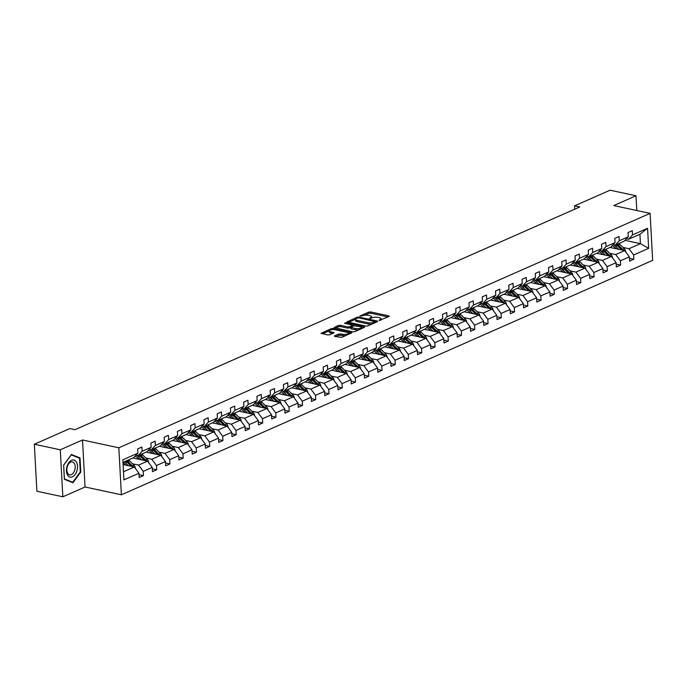 <?xml version="1.0" encoding="UTF-8"?>
<svg xmlns="http://www.w3.org/2000/svg" width="687" height="687" viewBox="0 0 687 687"><rect width="100%" height="100%" fill="white"/><g stroke="black" fill="none" stroke-linecap="round" stroke-linejoin="round"><path stroke-width="1.03" d="M379.001 320.486L389.16 316.475L388.971 315.891L370.637 311.95L368.782 312.104L359.919 316.011L362.496 315.814A4.216 1.348 -3.1 0 1 368.421 315.333L369.95 315.659A4.216 1.348 -3.1 0 1 371.495 316.613A4.216 1.348 -3.1 0 1 370.542 317.54L369.52 318.459L371.968 317.849A4.216 1.348 -3.1 0 1 377.893 317.368L379.422 317.695A4.216 1.348 -3.1 0 1 380.967 318.648A4.216 1.348 -3.1 0 1 380.014 319.575L379.001 320.486M334.56 335.857L334.749 336.441L341.748 337.394L351.881 332.766L333.066 328.532L331.211 328.678L321.069 333.315L327.768 334.938L329.623 334.792L334.131 332.645L330.567 331.684A3.529 1.134 -3.1 0 1 329.279 330.894A3.529 1.134 -3.1 0 1 331.263 329.76A3.529 1.134 -3.1 0 1 335.033 329.717L347.098 332.31A3.529 1.134 -3.1 0 1 348.395 333.101A3.529 1.134 -3.1 0 1 346.403 334.234A3.529 1.134 -3.1 0 1 342.641 334.277L338.777 333.994L334.56 335.857L334.595 336.398M82.517 439.998L60.293 449.796L34.35 444.231L36.892 491.231L62.843 496.795L85.059 486.997L121.384 494.786L118.834 447.787L82.517 439.998L85.059 486.997M636.797 210.514L635.999 195.769L613.783 205.576L650.108 213.365L118.834 447.787M635.999 195.769L610.056 190.205L574.581 205.851L574.761 209.183M34.35 444.231L69.825 428.576L75.012 429.693L579.768 206.967L574.581 205.851M365.827 326.102L367.682 325.947L377.524 321.61L377.335 321.018L359 317.085L357.146 317.239L347.012 321.868L365.827 326.102M364.557 327.33L354.715 331.675L352.86 331.821L334.045 327.587L338.554 325.44L340.4 325.295L347.837 326.892L349.692 326.737L352.783 325.217L344.556 323.259L345.724 322.744L364.368 326.746L364.557 327.33M60.293 449.796L62.843 496.795M139.04 474.683L143.446 475.627L139.195 477.499L138.963 473.24L123.926 479.878L122.836 459.809L137.872 453.171L133.81 457.576L122.973 462.351M121.384 494.786L652.65 260.364L650.108 213.365M142.123 451.299L151.131 447.323L147.061 451.728L138.053 455.696L142.123 451.299L141.891 447.048L137.649 448.92L137.872 453.171M151.131 447.323L150.9 443.072L155.15 441.2L155.382 445.451L164.382 441.475L164.15 437.224L168.401 435.352L168.633 439.603L177.641 435.627L177.409 431.376L181.66 429.495L181.883 433.755L190.892 429.779L190.66 425.528L194.91 423.647L195.142 427.907L204.151 423.931L203.919 419.68L208.161 417.799L208.393 422.058L217.401 418.082L217.169 413.832L221.42 411.951L221.652 416.21L230.652 412.234L230.428 407.984L234.671 406.103L234.902 410.362L243.911 406.386L243.679 402.135L247.93 400.255L248.153 404.514L257.161 400.538L256.929 396.287L261.18 394.407L261.412 398.666L270.42 394.69L270.189 390.439L274.431 388.559L274.663 392.818L283.671 388.842L283.439 384.591L287.69 382.711L287.922 386.97L296.921 382.994L296.698 378.743L300.94 376.862L301.172 381.122L310.18 377.146L309.949 372.895L314.199 371.014L314.431 375.274L323.431 371.298L323.199 367.038L327.45 365.166L327.682 369.426L336.69 365.45L336.458 361.19L340.709 359.318L340.932 363.578L349.941 359.602L349.709 355.342L353.96 353.47L354.191 357.729L363.191 353.753L362.968 349.494L367.21 347.622L367.442 351.881L376.45 347.905L376.218 343.646L380.469 341.774L380.701 346.033L389.701 342.057L389.469 337.798L393.72 335.926L393.952 340.185L402.96 336.209L402.728 331.95L406.979 330.078L407.202 334.337L416.21 330.361L415.978 326.102L420.229 324.23L420.461 328.489L429.469 324.513L429.238 320.254L433.48 318.382L433.712 322.641L442.72 318.665L442.488 314.406L446.739 312.533L446.971 316.793L455.97 312.817L455.747 308.557L459.989 306.685L460.221 310.936L469.23 306.969L468.998 302.709L473.249 300.837L473.472 305.088L482.48 301.121L482.248 296.861L486.499 294.989L486.731 299.24L495.739 295.273L495.507 291.013L499.75 289.141L499.981 293.392L508.99 289.425L508.758 285.165L513.009 283.293L513.241 287.544L522.24 283.576L522.017 279.317L526.259 277.445L526.491 281.696L535.499 277.728L535.267 273.469L539.518 271.597L539.75 275.848L548.75 271.88L548.518 267.621L552.769 265.749L553.001 270L562.009 266.032L561.777 261.773L566.028 259.901L566.251 264.151L575.259 260.184L575.028 255.925L579.278 254.053L579.51 258.303L588.519 254.336L588.287 250.077L592.529 248.205L592.761 252.455L601.769 248.479L601.537 244.228L605.788 242.356L606.02 246.607L615.02 242.631L614.788 238.38L619.039 236.508L619.27 240.759L628.279 236.783L628.047 232.532L632.298 230.66L632.521 234.911L647.566 228.273L648.648 248.35L633.612 254.98L633.843 259.239L629.593 261.112L629.361 256.861L620.361 260.828L620.584 265.088L616.342 266.96L616.11 262.709L607.102 266.676L607.334 270.936L603.083 272.808L602.851 268.557L593.851 272.524L594.083 276.784L589.832 278.656L589.601 274.405L580.592 278.372L580.824 282.632L576.573 284.504L576.35 280.253L567.342 284.22L567.574 288.48L563.323 290.352L563.091 286.101L554.091 290.069L554.315 294.328L550.072 296.2L549.84 291.949L540.832 295.917L541.064 300.176L536.813 302.048L536.581 297.797L527.582 301.765L527.814 306.024L523.563 307.896L523.331 303.645L514.323 307.621L514.554 311.872L510.304 313.744L510.08 309.493L501.072 313.47L501.304 317.72L497.053 319.592L496.821 315.342L487.813 319.318L488.045 323.568L483.803 325.44L483.571 321.19L474.562 325.166L474.794 329.417L470.543 331.289L470.312 327.038L461.312 331.014L461.535 335.265L457.293 337.137L457.061 332.886L448.053 336.862L448.285 341.113L444.034 342.985L443.811 338.734L434.802 342.71L435.034 346.961L430.783 348.833L430.551 344.582L421.543 348.558L421.775 352.809L417.533 354.681L417.301 350.43L408.293 354.406L408.525 358.657L404.274 360.538L404.042 356.278L395.042 360.254L395.265 364.505L391.023 366.386L390.791 362.126L381.783 366.102L382.015 370.353L377.764 372.234L377.532 367.974L368.533 371.95L368.764 376.201L364.514 378.082L364.282 373.822L355.273 377.798L355.505 382.049L351.255 383.93L351.031 379.671L342.023 383.647L342.255 387.897L338.004 389.778L337.772 385.519L328.772 389.495L328.996 393.745L324.753 395.626L324.522 391.367L315.513 395.343L315.745 399.594L311.494 401.474L311.263 397.215L302.263 401.191L302.495 405.442L298.244 407.322L298.012 403.063L289.004 407.039L289.236 411.29L284.985 413.17L284.762 408.911L275.753 412.887L275.985 417.138L271.734 419.018L271.502 414.759L262.494 418.735L262.726 422.994L258.484 424.867L258.252 420.607L249.244 424.583L249.475 428.843L245.225 430.715L244.993 426.455L235.993 430.431L236.216 434.691L231.974 436.563L231.742 432.303L222.734 436.279L222.966 440.539L218.715 442.411L218.492 438.151L209.483 442.127L209.715 446.387L205.465 448.259L205.233 444L196.224 447.976L196.456 452.235L192.214 454.107L191.982 449.848L182.974 453.824L183.206 458.083L178.955 459.955L178.723 455.696L169.723 459.672L169.947 463.931L165.704 465.803L165.473 461.544L156.464 465.52L156.696 469.779L152.445 471.651L152.213 467.392L143.214 471.368L143.446 475.627M132.892 457.98L147.568 461.123L138.559 465.099L132.557 463.811M138.559 465.099L143.214 471.368M147.568 461.123L152.213 467.392M135.957 455.249L138.053 455.696M146.151 452.132L160.827 455.275L151.818 459.251L145.807 457.963M151.818 459.251L156.464 465.52M160.827 455.275L165.473 461.544M164.382 441.475L160.311 445.88L151.312 449.848L155.382 445.451M149.208 449.401L151.312 449.848M159.401 446.284L174.077 449.427L165.069 453.403L159.066 452.115M165.069 453.403L169.723 459.672M174.077 449.427L178.723 455.696M177.641 435.627L173.571 440.032L164.562 444L168.633 439.603M162.467 443.553L164.562 444M172.66 440.436L187.328 443.579L178.328 447.555L172.317 446.267M178.328 447.555L182.974 453.824M187.328 443.579L191.982 449.848M190.892 429.779L186.821 434.184L177.813 438.151L181.883 433.755M175.717 437.705L177.813 438.151M185.911 434.579L200.587 437.731L191.579 441.707L185.576 440.419M191.579 441.707L196.224 447.976M200.587 437.731L205.233 444M204.151 423.931L200.08 428.336L191.072 432.303L195.142 427.907M188.977 431.857L191.072 432.303M199.161 428.731L213.837 431.883L204.838 435.859L198.826 434.57M204.838 435.859L209.483 442.127M213.837 431.883L218.492 438.151M217.401 418.082L213.331 422.488L204.322 426.455L208.393 422.058M202.227 426.009L204.322 426.455M212.42 422.883L227.096 426.034L218.088 430.01L212.077 428.722M218.088 430.01L222.734 436.279M227.096 426.034L231.742 432.303M230.652 412.234L226.581 416.64L217.581 420.607L221.652 416.21M215.478 420.161L217.581 420.607M225.671 417.035L240.347 420.186L231.339 424.162L225.336 422.874M231.339 424.162L235.993 430.431M240.347 420.186L244.993 426.455M243.911 406.386L239.84 410.792L230.832 414.759L234.902 410.362M228.737 414.313L230.832 414.759M238.93 411.187L253.606 414.338L244.598 418.314L238.587 417.026M244.598 418.314L249.244 424.583M253.606 414.338L258.252 420.607M257.161 400.538L253.091 404.935L244.091 408.911L248.153 404.514M241.987 408.464L244.091 408.911M252.181 405.339L266.857 408.49L257.848 412.466L251.846 411.178M257.848 412.466L262.494 418.735M266.857 408.49L271.502 414.759M270.42 394.69L266.35 399.087L257.342 403.063L261.412 398.666M255.246 402.616L257.342 403.063M265.431 399.49L280.107 402.642L271.107 406.618L265.096 405.33M271.107 406.618L275.753 412.887M280.107 402.642L284.762 408.911M283.671 388.842L279.6 393.239L270.592 397.215L274.663 392.818M268.497 396.768L270.592 397.215M278.69 393.642L293.366 396.794L284.358 400.77L278.355 399.482M284.358 400.77L289.004 407.039M293.366 396.794L298.012 403.063M296.921 382.994L292.851 387.391L283.851 391.367L287.922 386.97M281.747 390.92L283.851 391.367M291.941 387.794L306.617 390.946L297.608 394.922L291.606 393.634M297.608 394.922L302.263 401.191M306.617 390.946L311.263 397.215M310.18 377.146L306.11 381.543L297.102 385.519L301.172 381.122M295.006 385.072L297.102 385.519M305.2 381.946L319.876 385.098L310.868 389.074L304.856 387.786M310.868 389.074L315.513 395.343M319.876 385.098L324.522 391.367M323.431 371.298L319.361 375.695L310.361 379.671L314.431 375.274M308.257 379.224L310.361 379.671M318.45 376.098L333.126 379.25L324.118 383.226L318.115 381.938M324.118 383.226L328.772 389.495M333.126 379.25L337.772 385.519M336.69 365.45L332.62 369.846L323.611 373.822L327.682 369.426M321.516 373.376L323.611 373.822M331.701 370.25L346.377 373.402L337.377 377.378L331.366 376.09M337.377 377.378L342.023 383.647M346.377 373.402L351.031 379.671M349.941 359.602L345.87 363.998L336.862 367.974L340.932 363.578M334.767 367.528L336.862 367.974M344.96 364.402L359.636 367.554L350.628 371.53L344.625 370.241M350.628 371.53L355.273 377.798M359.636 367.554L364.282 373.822M363.191 353.753L359.129 358.15L350.121 362.126L354.191 357.729M348.026 361.68L350.121 362.126M358.21 358.554L372.886 361.705L363.887 365.682L357.875 364.393M363.887 365.682L368.533 371.95M372.886 361.705L377.532 367.974M376.45 347.905L372.38 352.302L363.371 356.278L367.442 351.881M361.276 355.832L363.371 356.278M371.469 352.706L386.146 355.857L377.137 359.833L371.126 358.537M377.137 359.833L381.783 366.102M386.146 355.857L390.791 362.126M389.701 342.057L385.63 346.454L376.631 350.43L380.701 346.033M374.527 349.984L376.631 350.43M384.72 346.858L399.396 350.009L390.388 353.985L384.385 352.689M390.388 353.985L395.042 360.254M399.396 350.009L404.042 356.278M402.96 336.209L398.889 340.606L389.881 344.582L393.952 340.185M387.786 344.135L389.881 344.582M397.979 341.01L412.647 344.161L403.647 348.137L397.636 346.841M403.647 348.137L408.293 354.406M412.647 344.161L417.301 350.43M416.21 330.361L412.14 334.758L403.132 338.734L407.202 334.337M401.036 338.287L403.132 338.734M411.23 335.162L425.906 338.313L416.897 342.289L410.895 340.992M416.897 342.289L421.543 348.558M425.906 338.313L430.551 344.582M429.469 324.513L425.399 328.91L416.391 332.886L420.461 328.489M414.295 332.431L416.391 332.886M424.48 329.313L439.156 332.465L430.156 336.432L424.145 335.144M430.156 336.432L434.802 342.71M439.156 332.465L443.811 338.734M442.72 318.665L438.649 323.062L429.641 327.038L433.712 322.641M427.546 326.583L429.641 327.038M437.739 323.465L452.415 326.617L443.407 330.584L437.396 329.296M443.407 330.584L448.053 336.862M452.415 326.617L457.061 332.886M455.97 312.817L451.9 317.214L442.9 321.19L446.971 316.793M440.796 320.735L442.9 321.19M450.99 317.617L465.666 320.769L456.657 324.736L450.655 323.448M456.657 324.736L461.312 331.014M465.666 320.769L470.312 327.038M469.23 306.969L465.159 311.366L456.151 315.342L460.221 310.936M454.055 314.886L456.151 315.342M464.249 311.769L478.925 314.921L469.917 318.888L463.905 317.6M469.917 318.888L474.562 325.166M478.925 314.921L483.571 321.19M482.48 301.121L478.41 305.517L469.41 309.493L473.472 305.088M467.306 309.038L469.41 309.493M477.499 305.921L492.175 309.073L483.167 313.04L477.164 311.752M483.167 313.04L487.813 319.318M492.175 309.073L496.821 315.342M495.739 295.273L491.669 299.669L482.66 303.645L486.731 299.24M480.565 303.19L482.66 303.645M490.75 300.073L505.426 303.225L496.426 307.192L490.415 305.904M496.426 307.192L501.072 313.47M505.426 303.225L510.08 309.493M508.99 289.425L504.919 293.821L495.911 297.797L499.981 293.392M493.816 297.342L495.911 297.797M504.009 294.225L518.685 297.377L509.677 301.344L503.674 300.056M509.677 301.344L514.323 307.621M518.685 297.377L523.331 303.645M522.24 283.576L518.17 287.973L509.17 291.949L513.241 287.544M507.066 291.494L509.17 291.949M517.259 288.377L531.936 291.528L522.927 295.496L516.925 294.208M522.927 295.496L527.582 301.765M531.936 291.528L536.581 297.797M535.499 277.728L531.429 282.125L522.421 286.101L526.491 281.696M520.325 285.646L522.421 286.101M530.519 282.529L545.195 285.68L536.186 289.648L530.175 288.36M536.186 289.648L540.832 295.917M545.195 285.68L549.84 291.949M548.75 271.88L544.679 276.277L535.68 280.253L539.75 275.848M533.576 279.798L535.68 280.253M543.769 276.681L558.445 279.832L549.437 283.8L543.434 282.512M549.437 283.8L554.091 290.069M558.445 279.832L563.091 286.101M562.009 266.032L557.938 270.429L548.93 274.405L553.001 270M546.835 273.95L548.93 274.405M557.028 270.833L571.696 273.976L562.696 277.952L556.685 276.663M562.696 277.952L567.342 284.22M571.696 273.976L576.35 280.253M575.259 260.184L571.189 264.581L562.181 268.557L566.251 264.151M560.085 268.102L562.181 268.557M570.279 264.984L584.955 268.128L575.946 272.104L569.944 270.815M575.946 272.104L580.592 278.372M584.955 268.128L589.601 274.405M588.519 254.336L584.448 258.733L575.44 262.709L579.51 258.303M573.344 262.254L575.44 262.709M583.529 259.136L598.205 262.279L589.206 266.255L583.194 264.967M589.206 266.255L593.851 272.524M598.205 262.279L602.851 268.557M601.769 248.479L597.699 252.885L588.69 256.861L592.761 252.455M586.595 256.406L588.69 256.861M596.788 253.288L611.464 256.431L602.456 260.407L596.445 259.119M602.456 260.407L607.102 266.676M611.464 256.431L616.11 262.709M615.02 242.631L610.949 247.037L601.949 251.013L606.02 246.607M599.845 250.557L601.949 251.013M610.039 247.44L624.715 250.583L615.707 254.559L609.704 253.271M615.707 254.559L620.361 260.828M624.715 250.583L629.361 256.861M628.279 236.783L624.208 241.189L615.2 245.165L619.27 240.759M613.105 244.709L615.2 245.165M624.99 240.338L640.43 243.653L628.966 248.711L622.954 247.423M628.966 248.711L633.612 254.98M648.648 248.35L640.43 243.653L639.923 234.25L628.45 239.316L632.521 234.911M626.355 238.861L628.45 239.316M123.488 471.754L134.317 466.971L123.093 464.567M639.923 234.25L647.566 228.273M134.317 466.971L138.963 473.24M629.438 258.295L633.843 259.239M616.187 264.143L620.584 265.088M602.937 269.991L607.334 270.936M589.678 275.839L594.083 276.784M576.427 281.687L580.824 282.632M563.168 287.535L567.574 288.48M549.918 293.383L554.315 294.328M536.659 299.231L541.064 300.176M523.408 305.08L527.814 306.024M510.158 310.928L514.554 311.872M496.899 316.776L501.304 317.72M483.648 322.624L488.045 323.568M470.389 328.472L474.794 329.417M457.138 334.32L461.535 335.265M443.888 340.168L448.285 341.113M430.629 346.016L435.034 346.961M417.378 351.864L421.775 352.809M404.119 357.712L408.525 358.657M390.869 363.56L395.265 364.505M377.618 369.408L382.015 370.353M364.359 375.257L368.764 376.201M351.109 381.105L355.505 382.049M337.849 386.953L342.255 387.897M324.599 392.801L328.996 393.745M311.34 398.649L315.745 399.594M298.089 404.497L302.495 405.442M284.839 410.354L289.236 411.29M271.58 416.202L275.985 417.138M258.329 422.05L262.726 422.994M245.07 427.898L249.475 428.843M231.82 433.746L236.216 434.691M218.569 439.594L222.966 440.539M205.31 445.442L209.715 446.387M192.059 451.29L196.456 452.235M178.8 457.138L183.206 458.083M165.55 462.986L169.947 463.931M152.299 468.835L156.696 469.779M80.774 472.072L80.001 457.92L71.422 454.459L63.608 465.151L64.372 479.303L72.959 482.763L80.774 472.072L80.267 471.96M381.019 320.065A4.216 1.348 -3.1 0 0 381.036 319.919L380.967 318.648M371.547 318.029A4.216 1.348 -3.1 0 0 371.564 317.883L371.495 316.613M388.078 316.947L370.705 313.22L368.85 313.375L364.539 315.273M355.514 319.257L348.455 322.375M376.442 322.083L375.403 321.86M375.179 321.705L358.957 317.841L356.45 318.485A4.216 1.348 -3.1 0 0 355.497 319.412A4.216 1.348 -3.1 0 0 357.042 320.357L368.043 322.718A4.216 1.348 -3.1 0 0 373.968 322.237L375.179 321.705L375.231 322.624M355.497 319.412L355.565 320.674A4.216 1.348 -3.1 0 0 357.111 321.628L357.042 320.357M371.993 324.049A4.216 1.348 -3.1 0 1 368.112 323.989L357.111 321.628M335.488 328.094L338.622 326.711L338.554 325.44M350.834 327.536L347.905 328.163L340.469 326.565L338.622 326.711M352.8 325.518L354.003 325.775M358.777 329.88A3.529 1.134 -3.1 0 1 355.626 329.812L355.557 328.541A3.529 1.134 -3.1 0 0 359.327 328.506A3.529 1.134 -3.1 0 0 361.31 327.373L363.475 327.811M361.371 328.738A3.529 1.134 -3.1 0 0 361.379 328.644L361.31 327.373A3.529 1.134 -3.1 0 0 360.022 326.574L353.917 325.81L350.825 327.338L355.557 328.541M350.825 327.338L350.894 328.609L351.375 328.901L351.306 327.63M355.626 329.812L351.375 328.901M345.759 335.625A3.529 1.134 -3.1 0 1 342.71 335.548L338.846 335.265L335.711 336.647M348.455 334.432A3.529 1.134 -3.1 0 0 348.464 334.371L348.395 333.101M329.279 330.894L329.348 332.165A3.529 1.134 -3.1 0 0 330.636 332.955L330.567 331.684M332.757 333.41L330.636 332.955M329.279 330.833L322.521 333.813M350.507 333.53L348.386 333.075M77.511 457.379L80.001 457.92M625.694 251.906L625.728 251.785A3.555 2.568 -113.8 0 0 624.337 248.763L619.906 244.452A10.271 7.42 -113.8 0 0 618.858 243.542M618.712 249.295L615.664 246.324A10.271 7.42 -113.8 0 0 613.792 244.855M616.248 248.771L614.994 247.543A8.527 6.157 -113.8 0 0 612.177 245.706M623.384 250.3A3.555 2.568 -113.8 0 0 622.723 249.475L618.291 245.165A10.271 7.42 -113.8 0 0 617.244 244.254M616.23 244.709A10.271 7.42 66.2 0 1 617.278 245.611L621.701 249.931A3.555 2.568 66.2 0 1 621.718 249.939M612.443 257.754L612.469 257.634A3.555 2.568 -113.8 0 0 611.078 254.611L606.655 250.3A10.271 7.42 -113.8 0 0 605.608 249.39M605.453 255.143L602.405 252.172A10.271 7.42 -113.8 0 0 600.541 250.703M602.997 254.619L601.743 253.4A8.527 6.157 -113.8 0 0 598.927 251.554M610.125 256.148A3.555 2.568 -113.8 0 0 609.463 255.324L605.041 251.013A10.271 7.42 -113.8 0 0 603.993 250.102M602.971 250.557A10.271 7.42 66.2 0 1 604.019 251.459L608.45 255.779A3.555 2.568 66.2 0 1 608.459 255.787L608.433 255.787M599.184 263.602L599.219 263.482A3.555 2.568 -113.8 0 0 597.827 260.459L593.405 256.148A10.271 7.42 -113.8 0 0 592.349 255.246M592.203 260.991L589.154 258.02A10.271 7.42 -113.8 0 0 587.291 256.552M589.738 260.467L588.484 259.248A8.527 6.157 -113.8 0 0 585.676 257.402M596.874 261.996A3.555 2.568 -113.8 0 0 596.213 261.172L591.79 256.861A10.271 7.42 -113.8 0 0 590.734 255.95M589.721 256.406A10.271 7.42 66.2 0 1 590.768 257.307L595.191 261.627A3.555 2.568 66.2 0 1 595.208 261.635L595.174 261.635M76.987 470.586A8.733 5.35 102.1 0 0 74.359 460.196A8.733 5.35 102.1 0 0 66.974 466.55A8.733 5.35 102.1 0 0 69.61 476.933A8.733 5.35 102.1 0 0 76.987 470.586M74.823 469.891A6.612 4.053 102.1 0 0 72.418 461.904A6.612 4.053 102.1 0 0 67.249 466.834A6.612 4.053 102.1 0 0 69.645 474.829A6.612 4.053 102.1 0 0 74.823 469.891M64.406 478.925L63.668 465.211L71.242 454.854L79.555 458.203L80.293 471.917L72.728 482.283L64.355 478.916M70.649 481.836L72.728 482.283M585.942 269.398L585.959 269.33A3.555 2.568 -113.8 0 0 584.568 266.307L580.146 261.996A10.271 7.42 -113.8 0 0 579.098 261.094M578.943 266.839L575.895 263.868A10.271 7.42 -113.8 0 0 574.031 262.4M576.487 266.316L575.234 265.096A8.527 6.157 -113.8 0 0 572.417 263.25M583.615 267.844A3.555 2.568 -113.8 0 0 582.954 267.02L578.531 262.709A10.271 7.42 -113.8 0 0 577.484 261.799M576.462 262.254A10.271 7.42 66.2 0 1 577.509 263.155L581.941 267.475A3.555 2.568 66.2 0 1 581.949 267.483L581.941 267.475M572.675 275.298L572.709 275.178A3.555 2.568 -113.8 0 0 571.318 272.155L566.895 267.844A10.271 7.42 -113.8 0 0 565.848 266.942M565.693 272.687L562.644 269.716A10.271 7.42 -113.8 0 0 560.781 268.248M563.237 272.164L561.983 270.944A8.527 6.157 -113.8 0 0 559.166 269.098M570.365 273.692A3.555 2.568 -113.8 0 0 569.703 272.868L565.281 268.557A10.271 7.42 -113.8 0 0 564.233 267.655M563.211 268.102A10.271 7.42 66.2 0 1 564.259 269.003L568.681 273.323A3.555 2.568 66.2 0 1 568.699 273.332M559.424 281.146L559.45 281.026A3.555 2.568 -113.8 0 0 558.067 278.012L553.636 273.692A10.271 7.42 -113.8 0 0 552.588 272.791M552.442 278.536L549.394 275.564A10.271 7.42 -113.8 0 0 547.522 274.104M549.978 278.012L548.724 276.792A8.527 6.157 -113.8 0 0 545.907 274.946M557.105 279.54A3.555 2.568 -113.8 0 0 556.453 278.716L552.022 274.405A10.271 7.42 -113.8 0 0 550.974 273.503M549.952 273.95A10.271 7.42 66.2 0 1 551.008 274.852L555.431 279.171A3.555 2.568 66.2 0 1 555.448 279.188L555.414 279.18M546.174 286.994L546.199 286.874A3.555 2.568 -113.8 0 0 544.808 283.86L540.386 279.54A10.271 7.42 -113.8 0 0 539.338 278.639M539.183 284.384L536.135 281.412A10.271 7.42 -113.8 0 0 534.271 279.952M536.727 283.86L535.474 282.64A8.527 6.157 -113.8 0 0 532.657 280.794M543.855 285.388A3.555 2.568 -113.8 0 0 543.194 284.564L538.771 280.253A10.271 7.42 -113.8 0 0 537.723 279.351M536.702 279.798A10.271 7.42 66.2 0 1 537.749 280.7L542.172 285.019A3.555 2.568 66.2 0 1 542.189 285.036L542.172 285.019M532.914 292.842L532.949 292.722A3.555 2.568 -113.8 0 0 531.558 289.708L527.127 285.388A10.271 7.42 -113.8 0 0 526.079 284.487M525.933 290.232L522.884 287.26A10.271 7.42 -113.8 0 0 521.012 285.801M523.468 289.708L522.214 288.488A8.527 6.157 -113.8 0 0 519.406 286.642M530.604 291.236A3.555 2.568 -113.8 0 0 529.943 290.421L525.512 286.101A10.271 7.42 -113.8 0 0 524.464 285.199M523.451 285.646A10.271 7.42 66.2 0 1 524.499 286.548L528.921 290.867A3.555 2.568 66.2 0 1 528.938 290.884M519.664 298.69L519.69 298.57A3.555 2.568 -113.8 0 0 518.299 295.556L513.876 291.236A10.271 7.42 -113.8 0 0 512.828 290.335M512.674 296.08L509.625 293.109A10.271 7.42 -113.8 0 0 507.762 291.649M510.218 295.556L508.964 294.337A8.527 6.157 -113.8 0 0 506.147 292.49M517.345 297.085A3.555 2.568 -113.8 0 0 516.684 296.269L512.262 291.949A10.271 7.42 -113.8 0 0 511.214 291.048M510.192 291.494A10.271 7.42 66.2 0 1 511.24 292.396L515.671 296.715A3.555 2.568 66.2 0 1 515.679 296.732M506.405 304.539L506.439 304.418A3.555 2.568 -113.8 0 0 505.048 301.404L500.625 297.085A10.271 7.42 -113.8 0 0 499.578 296.183M499.423 301.937L496.375 298.957A10.271 7.42 -113.8 0 0 494.511 297.497M496.959 301.404L495.705 300.185A8.527 6.157 -113.8 0 0 492.897 298.338M504.095 302.933A3.555 2.568 -113.8 0 0 503.434 302.117L499.011 297.797A10.271 7.42 -113.8 0 0 497.963 296.896M496.941 297.342A10.271 7.42 66.2 0 1 497.989 298.244L502.412 302.563A3.555 2.568 66.2 0 1 502.429 302.581L502.412 302.563M493.154 310.387L493.18 310.266A3.555 2.568 -113.8 0 0 491.789 307.252L487.366 302.933A10.271 7.42 -113.8 0 0 486.319 302.031M486.164 307.785L483.124 304.805A10.271 7.42 -113.8 0 0 481.252 303.345M483.708 307.252L482.454 306.033A8.527 6.157 -113.8 0 0 479.638 304.186M490.836 308.781A3.555 2.568 -113.8 0 0 490.183 307.965L485.752 303.645A10.271 7.42 -113.8 0 0 484.704 302.744M483.682 303.19A10.271 7.42 66.2 0 1 484.739 304.092L489.161 308.411A3.555 2.568 66.2 0 1 489.178 308.429M479.904 316.235L479.93 316.114A3.555 2.568 -113.8 0 0 478.538 313.1L474.116 308.781A10.271 7.42 -113.8 0 0 473.068 307.879M472.914 313.633L469.865 310.653A10.271 7.42 -113.8 0 0 468.002 309.193M470.458 313.1L469.204 311.881A8.527 6.157 -113.8 0 0 466.387 310.035M477.585 314.629A3.555 2.568 -113.8 0 0 476.924 313.813L472.501 309.493A10.271 7.42 -113.8 0 0 471.454 308.592M470.432 309.038A10.271 7.42 66.2 0 1 471.48 309.949L475.902 314.26A3.555 2.568 66.2 0 1 475.919 314.277L475.885 314.268M466.645 322.083L466.679 321.963A3.555 2.568 -113.8 0 0 465.288 318.948L460.857 314.629A10.271 7.42 -113.8 0 0 459.809 313.727M459.663 319.481L456.615 316.501A10.271 7.42 -113.8 0 0 454.742 315.041M457.198 318.948L455.945 317.729A8.527 6.157 -113.8 0 0 453.137 315.883M464.335 320.477A3.555 2.568 -113.8 0 0 463.673 319.661L459.242 315.342A10.271 7.42 -113.8 0 0 458.195 314.44M457.181 314.886A10.271 7.42 66.2 0 1 458.229 315.797L462.652 320.108A3.555 2.568 66.2 0 1 462.669 320.125M453.403 327.888L453.42 327.811A3.555 2.568 -113.8 0 0 452.029 324.796L447.606 320.477A10.271 7.42 -113.8 0 0 446.559 319.575M446.404 325.329L443.355 322.358A10.271 7.42 -113.8 0 0 441.492 320.889M443.948 324.796L442.694 323.577A8.527 6.157 -113.8 0 0 439.878 321.731M451.076 326.325A3.555 2.568 -113.8 0 0 450.414 325.509L445.992 321.19A10.271 7.42 -113.8 0 0 444.944 320.288M443.922 320.735A10.271 7.42 66.2 0 1 444.97 321.645L449.401 325.956A3.555 2.568 66.2 0 1 449.41 325.973M440.135 333.779L440.169 333.659A3.555 2.568 -113.8 0 0 438.778 330.645L434.356 326.325A10.271 7.42 -113.8 0 0 433.299 325.423M433.154 331.177L430.105 328.206A10.271 7.42 -113.8 0 0 428.241 326.737M430.689 330.645L429.435 329.425A8.527 6.157 -113.8 0 0 426.627 327.579M437.825 332.173A3.555 2.568 -113.8 0 0 437.164 331.357L432.741 327.038A10.271 7.42 -113.8 0 0 431.685 326.136M430.672 326.583A10.271 7.42 66.2 0 1 431.719 327.493L436.142 331.804A3.555 2.568 66.2 0 1 436.159 331.821L436.125 331.812M426.885 339.636L426.91 339.507A3.555 2.568 -113.8 0 0 425.519 336.493L421.097 332.173A10.271 7.42 -113.8 0 0 420.049 331.271M419.894 337.025L416.846 334.054A10.271 7.42 -113.8 0 0 414.982 332.585M417.438 336.493L416.185 335.273A8.527 6.157 -113.8 0 0 413.368 333.427M424.566 338.021A3.555 2.568 -113.8 0 0 423.905 337.205L419.482 332.886A10.271 7.42 -113.8 0 0 418.435 331.984M417.413 332.431A10.271 7.42 66.2 0 1 418.46 333.341L422.891 337.652A3.555 2.568 66.2 0 1 422.9 337.669L422.891 337.652M413.626 345.484L413.66 345.355A3.555 2.568 -113.8 0 0 412.269 342.341L407.846 338.021A10.271 7.42 -113.8 0 0 406.798 337.119M406.644 342.873L403.595 339.902A10.271 7.42 -113.8 0 0 401.732 338.433M404.188 342.341L402.934 341.121A8.527 6.157 -113.8 0 0 400.117 339.284M411.315 343.869A3.555 2.568 -113.8 0 0 410.654 343.053L406.232 338.734A10.271 7.42 -113.8 0 0 405.184 337.832M404.162 338.279A10.271 7.42 66.2 0 1 405.21 339.189L409.632 343.5A3.555 2.568 66.2 0 1 409.65 343.517M400.375 351.332L400.401 351.203A3.555 2.568 -113.8 0 0 399.018 348.189L394.587 343.869A10.271 7.42 -113.8 0 0 393.539 342.968M393.393 348.721L390.345 345.75A10.271 7.42 -113.8 0 0 388.473 344.281M390.929 348.189L389.675 346.969A8.527 6.157 -113.8 0 0 386.858 345.132M398.065 349.717A3.555 2.568 -113.8 0 0 397.404 348.902L392.973 344.582A10.271 7.42 -113.8 0 0 391.925 343.68M390.912 344.127A10.271 7.42 66.2 0 1 391.959 345.037L396.382 349.348A3.555 2.568 66.2 0 1 396.399 349.365M387.125 357.18L387.15 357.051A3.555 2.568 -113.8 0 0 385.759 354.037L381.337 349.717A10.271 7.42 -113.8 0 0 380.289 348.816M380.134 354.569L377.086 351.598A10.271 7.42 -113.8 0 0 375.222 350.13M377.678 354.037L376.424 352.817A8.527 6.157 -113.8 0 0 373.608 350.98M384.806 355.565A3.555 2.568 -113.8 0 0 384.145 354.75L379.722 350.43A10.271 7.42 -113.8 0 0 378.674 349.528M377.652 349.975A10.271 7.42 66.2 0 1 378.7 350.885L383.123 355.196A3.555 2.568 66.2 0 1 383.14 355.213M373.865 363.028L373.9 362.899A3.555 2.568 -113.8 0 0 372.509 359.885L368.077 355.565A10.271 7.42 -113.8 0 0 367.03 354.664M366.884 360.417L363.835 357.446A10.271 7.42 -113.8 0 0 361.963 355.978M364.419 359.885L363.165 358.666A8.527 6.157 -113.8 0 0 360.357 356.828M371.555 361.414A3.555 2.568 -113.8 0 0 370.894 360.598L366.472 356.278A10.271 7.42 -113.8 0 0 365.415 355.377M364.402 355.823A10.271 7.42 66.2 0 1 365.45 356.733L369.872 361.044A3.555 2.568 66.2 0 1 369.889 361.061M360.615 368.876L360.641 368.747A3.555 2.568 -113.8 0 0 359.249 365.733L354.827 361.414A10.271 7.42 -113.8 0 0 353.779 360.512M353.625 366.265L350.576 363.294A10.271 7.42 -113.8 0 0 348.713 361.826M351.169 365.733L349.915 364.514A8.527 6.157 -113.8 0 0 347.098 362.676M358.296 367.27A3.555 2.568 -113.8 0 0 357.635 366.446L353.212 362.126A10.271 7.42 -113.8 0 0 352.165 361.225M351.143 361.671A10.271 7.42 66.2 0 1 352.191 362.581L356.622 366.892A3.555 2.568 66.2 0 1 356.63 366.91L356.605 366.901M347.356 374.724L347.39 374.595A3.555 2.568 -113.8 0 0 345.999 371.581L341.576 367.262A10.271 7.42 -113.8 0 0 340.529 366.36M340.374 372.114L337.326 369.142A10.271 7.42 -113.8 0 0 335.462 367.674M337.91 371.581L336.664 370.362A8.527 6.157 -113.8 0 0 333.848 368.524M345.046 373.118A3.555 2.568 -113.8 0 0 344.385 372.294L339.962 367.974A10.271 7.42 -113.8 0 0 338.914 367.073M337.892 367.519A10.271 7.42 66.2 0 1 338.94 368.43L343.363 372.74A3.555 2.568 66.2 0 1 343.38 372.758L343.345 372.749M334.114 380.521L334.131 380.443A3.555 2.568 -113.8 0 0 332.748 377.429L328.317 373.11A10.271 7.42 -113.8 0 0 327.27 372.208M327.115 377.962L324.075 374.99A10.271 7.42 -113.8 0 0 322.203 373.522M324.659 377.429L323.405 376.21A8.527 6.157 -113.8 0 0 320.589 374.372M331.787 378.966A3.555 2.568 -113.8 0 0 331.134 378.142L326.703 373.822A10.271 7.42 -113.8 0 0 325.655 372.921M324.633 373.367A10.271 7.42 66.2 0 1 325.69 374.278L330.112 378.589A3.555 2.568 66.2 0 1 330.129 378.606M320.855 386.42L320.881 386.292A3.555 2.568 -113.8 0 0 319.489 383.277L315.067 378.958A10.271 7.42 -113.8 0 0 314.019 378.056M313.865 383.81L310.816 380.838A10.271 7.42 -113.8 0 0 308.952 379.37M311.409 383.277L310.155 382.058A8.527 6.157 -113.8 0 0 307.338 380.22M318.536 384.814A3.555 2.568 -113.8 0 0 317.875 383.99L313.452 379.671A10.271 7.42 -113.8 0 0 312.405 378.769M311.383 379.215A10.271 7.42 66.2 0 1 312.43 380.126L316.853 384.437A3.555 2.568 66.2 0 1 316.87 384.454M307.596 392.268L307.63 392.14A3.555 2.568 -113.8 0 0 306.239 389.125L301.808 384.814A10.271 7.42 -113.8 0 0 300.76 383.904M300.614 389.658L297.565 386.687A10.271 7.42 -113.8 0 0 295.693 385.218M298.149 389.125L296.896 387.906A8.527 6.157 -113.8 0 0 294.088 386.068M305.286 390.663A3.555 2.568 -113.8 0 0 304.624 389.838L300.193 385.519A10.271 7.42 -113.8 0 0 299.146 384.617M298.132 385.063A10.271 7.42 66.2 0 1 299.18 385.974L303.602 390.285A3.555 2.568 66.2 0 1 303.62 390.302L303.585 390.293M294.345 398.117L294.371 397.988A3.555 2.568 -113.8 0 0 292.98 394.973L288.557 390.663A10.271 7.42 -113.8 0 0 287.51 389.752M287.355 395.506L284.306 392.535A10.271 7.42 -113.8 0 0 282.443 391.066M284.899 394.973L283.645 393.754A8.527 6.157 -113.8 0 0 280.828 391.916M292.027 396.511A3.555 2.568 -113.8 0 0 291.365 395.686L286.943 391.367A10.271 7.42 -113.8 0 0 285.895 390.465M284.873 390.912A10.271 7.42 66.2 0 1 285.921 391.822L290.352 396.133A3.555 2.568 66.2 0 1 290.361 396.15L290.352 396.133M281.086 403.965L281.12 403.836A3.555 2.568 -113.8 0 0 279.729 400.822L275.307 396.511A10.271 7.42 -113.8 0 0 274.259 395.6M274.104 401.354L271.056 398.383A10.271 7.42 -113.8 0 0 269.192 396.914M271.64 400.822L270.386 399.602A8.527 6.157 -113.8 0 0 267.578 397.764M278.776 402.359A3.555 2.568 -113.8 0 0 278.115 401.534L273.692 397.223A10.271 7.42 -113.8 0 0 272.645 396.313M271.623 396.76A10.271 7.42 66.2 0 1 272.67 397.67L277.093 401.981A3.555 2.568 66.2 0 1 277.11 401.998M267.836 409.813L267.861 409.684A3.555 2.568 -113.8 0 0 266.47 406.67L262.048 402.359A10.271 7.42 -113.8 0 0 261 401.448M260.845 407.202L257.805 404.231A10.271 7.42 -113.8 0 0 255.933 402.762M258.389 406.67L257.136 405.45A8.527 6.157 -113.8 0 0 254.319 403.613M265.517 408.207A3.555 2.568 -113.8 0 0 264.856 407.382L260.433 403.071A10.271 7.42 -113.8 0 0 259.385 402.161M258.364 402.608A10.271 7.42 66.2 0 1 259.411 403.518L263.842 407.829A3.555 2.568 66.2 0 1 263.851 407.846M254.576 415.661L254.611 415.532A3.555 2.568 -113.8 0 0 253.22 412.518L248.797 408.207A10.271 7.42 -113.8 0 0 247.749 407.297M247.595 413.05L244.546 410.079A10.271 7.42 -113.8 0 0 242.683 408.61M245.139 412.526L243.885 411.298A8.527 6.157 -113.8 0 0 241.068 409.461M252.266 414.055A3.555 2.568 -113.8 0 0 251.605 413.231L247.183 408.92A10.271 7.42 -113.8 0 0 246.135 408.009M245.113 408.464A10.271 7.42 66.2 0 1 246.161 409.366L250.583 413.677A3.555 2.568 66.2 0 1 250.6 413.694L250.583 413.677M241.326 421.509L241.36 421.38A3.555 2.568 -113.8 0 0 239.969 418.366L235.538 414.055A10.271 7.42 -113.8 0 0 234.49 413.145M234.344 418.898L231.296 415.927A10.271 7.42 -113.8 0 0 229.424 414.459M231.88 418.374L230.626 417.146A8.527 6.157 -113.8 0 0 227.818 415.309M239.016 419.903A3.555 2.568 -113.8 0 0 238.355 419.079L233.923 414.768A10.271 7.42 -113.8 0 0 232.876 413.857M231.863 414.313A10.271 7.42 66.2 0 1 232.91 415.214L237.333 419.525A3.555 2.568 66.2 0 1 237.35 419.542M228.075 427.357L228.101 427.237A3.555 2.568 -113.8 0 0 226.71 424.214L222.287 419.903A10.271 7.42 -113.8 0 0 221.24 418.993M221.085 424.746L218.037 421.775A10.271 7.42 -113.8 0 0 216.173 420.307M218.629 424.223L217.375 422.994A8.527 6.157 -113.8 0 0 214.559 421.157M225.757 425.751A3.555 2.568 -113.8 0 0 225.096 424.927L220.673 420.616A10.271 7.42 -113.8 0 0 219.625 419.705M218.603 420.161A10.271 7.42 66.2 0 1 219.651 421.062L224.082 425.373A3.555 2.568 66.2 0 1 224.091 425.39L224.065 425.382M214.816 433.205L214.851 433.085A3.555 2.568 -113.8 0 0 213.459 430.062L209.037 425.751A10.271 7.42 -113.8 0 0 207.981 424.841M207.835 430.594L204.786 427.623A10.271 7.42 -113.8 0 0 202.923 426.155M205.37 430.071L204.116 428.843A8.527 6.157 -113.8 0 0 201.308 427.005M212.506 431.599A3.555 2.568 -113.8 0 0 211.845 430.775L207.422 426.464A10.271 7.42 -113.8 0 0 206.366 425.554M205.353 426.009A10.271 7.42 66.2 0 1 206.401 426.91L210.823 431.221A3.555 2.568 66.2 0 1 210.84 431.238L210.823 431.221M201.574 439.002L201.592 438.933A3.555 2.568 -113.8 0 0 200.2 435.91L195.778 431.599A10.271 7.42 -113.8 0 0 194.73 430.689M194.576 436.443L191.527 433.471A10.271 7.42 -113.8 0 0 189.664 432.003M192.12 435.919L190.866 434.691A8.527 6.157 -113.8 0 0 188.049 432.853M199.247 437.447A3.555 2.568 -113.8 0 0 198.586 436.623L194.163 432.312A10.271 7.42 -113.8 0 0 193.116 431.402M192.094 431.857A10.271 7.42 66.2 0 1 193.141 432.758L197.573 437.078A3.555 2.568 66.2 0 1 197.581 437.087M188.307 444.901L188.341 444.781A3.555 2.568 -113.8 0 0 186.95 441.758L182.527 437.447A10.271 7.42 -113.8 0 0 181.48 436.537M181.325 442.291L178.276 439.319A10.271 7.42 -113.8 0 0 176.413 437.851M178.869 441.767L177.615 440.539A8.527 6.157 -113.8 0 0 174.799 438.701M185.997 443.295A3.555 2.568 -113.8 0 0 185.335 442.471L180.913 438.16A10.271 7.42 -113.8 0 0 179.865 437.25M178.843 437.705A10.271 7.42 66.2 0 1 179.891 438.607L184.314 442.926A3.555 2.568 66.2 0 1 184.331 442.935L184.296 442.926M175.056 450.749L175.082 450.629A3.555 2.568 -113.8 0 0 173.699 447.606L169.268 443.295A10.271 7.42 -113.8 0 0 168.221 442.385M168.075 448.139L165.026 445.167A10.271 7.42 -113.8 0 0 163.154 443.699M165.61 447.615L164.356 446.387A8.527 6.157 -113.8 0 0 161.539 444.549M172.746 449.143A3.555 2.568 -113.8 0 0 172.085 448.319L167.654 444.008A10.271 7.42 -113.8 0 0 166.606 443.098M165.593 443.553A10.271 7.42 66.2 0 1 166.64 444.455L171.063 448.774A3.555 2.568 66.2 0 1 171.08 448.783L171.063 448.774M161.806 456.597L161.831 456.477A3.555 2.568 -113.8 0 0 160.44 453.454L156.018 449.143A10.271 7.42 -113.8 0 0 154.97 448.233M154.815 453.987L151.767 451.016A10.271 7.42 -113.8 0 0 149.903 449.547M152.359 453.463L151.106 452.235A8.527 6.157 -113.8 0 0 148.289 450.397M159.487 454.992A3.555 2.568 -113.8 0 0 158.826 454.167L154.403 449.856A10.271 7.42 -113.8 0 0 153.356 448.946M152.334 449.401A10.271 7.42 66.2 0 1 153.381 450.303L157.804 454.622A3.555 2.568 66.2 0 1 157.821 454.631M148.547 462.445L148.581 462.325A3.555 2.568 -113.8 0 0 147.19 459.302L142.759 454.992A10.271 7.42 -113.8 0 0 141.711 454.081M141.565 459.835L138.516 456.864A10.271 7.42 -113.8 0 0 136.644 455.395M139.1 459.311L137.847 458.083A8.527 6.157 -113.8 0 0 135.038 456.245M146.237 460.84A3.555 2.568 -113.8 0 0 145.575 460.015L141.153 455.704A10.271 7.42 -113.8 0 0 140.096 454.794M139.083 455.249A10.271 7.42 66.2 0 1 140.131 456.151L144.553 460.47A3.555 2.568 66.2 0 1 144.571 460.479L144.536 460.479M135.296 468.294L135.322 468.173A3.555 2.568 -113.8 0 0 133.931 465.151L129.508 460.84A10.271 7.42 -113.8 0 0 128.46 459.929M128.306 465.683L125.257 462.712A10.271 7.42 -113.8 0 0 124.21 461.81M125.85 465.159L124.596 463.931A8.527 6.157 -113.8 0 0 122.99 462.686M132.977 466.688A3.555 2.568 -113.8 0 0 132.316 465.863L127.894 461.552A10.271 7.42 -113.8 0 0 126.846 460.642M125.824 461.097A10.271 7.42 66.2 0 1 126.872 461.999L131.303 466.318A3.555 2.568 66.2 0 1 131.311 466.327L131.303 466.318M380.066 320.46L380.014 319.575M370.594 318.425L370.542 317.54M368.85 313.375L368.782 312.104M370.705 313.22L370.637 311.95M389.005 316.544L388.971 315.891M347.339 322.126L347.304 321.576M357.197 318.15L357.146 317.239M359.043 317.858L359 317.085M377.369 321.671L377.335 321.018M368.112 323.989L368.043 322.718M374.02 323.156L373.968 322.237M334.371 327.845L334.337 327.304M340.469 326.565L340.4 325.295M347.905 328.163L347.837 326.892M349.76 328.008L349.692 326.737M352.534 326.419L352.483 325.509M345.767 323.517L345.724 322.744M364.402 327.398L364.368 326.746M338.846 335.265L338.777 333.994M340.7 335.119L340.632 333.848M342.71 335.548L342.641 334.277M333.684 332.997L333.65 332.345M321.404 333.564L321.37 333.023M331.271 329.76L331.211 328.678M333.118 329.562L333.066 328.532M351.435 333.118L351.401 332.465M618.291 245.165L619.906 244.452M615.664 246.324L617.278 245.611M622.723 249.475L624.337 248.763M605.041 251.013L606.655 250.3M602.405 252.172L604.019 251.459M609.463 255.324L611.078 254.611M591.79 256.861L593.405 256.148M589.154 258.02L590.768 257.307M596.213 261.172L597.827 260.459M578.531 262.709L580.146 261.996M575.895 263.868L577.509 263.155M582.954 267.02L584.568 266.307M565.281 268.557L566.895 267.844M562.644 269.716L564.259 269.003M569.703 272.868L571.318 272.155M552.022 274.405L553.636 273.692M549.394 275.564L551.008 274.852M556.453 278.716L558.067 278.012M538.771 280.253L540.386 279.54M536.135 281.412L537.749 280.7M543.194 284.564L544.808 283.86M525.512 286.101L527.127 285.388M522.884 287.26L524.499 286.548M529.943 290.421L531.558 289.708M512.262 291.949L513.876 291.236M509.625 293.109L511.24 292.396M516.684 296.269L518.299 295.556M499.011 297.797L500.625 297.085M496.375 298.957L497.989 298.244M503.434 302.117L505.048 301.404M485.752 303.645L487.366 302.933M483.124 304.805L484.739 304.092M490.183 307.965L491.789 307.252M472.501 309.493L474.116 308.781M469.865 310.653L471.48 309.949M476.924 313.813L478.538 313.1M459.242 315.342L460.857 314.629M456.615 316.501L458.229 315.797M463.673 319.661L465.288 318.948M445.992 321.19L447.606 320.477M443.355 322.358L444.97 321.645M450.414 325.509L452.029 324.796M432.741 327.038L434.356 326.325M430.105 328.206L431.719 327.493M437.164 331.357L438.778 330.645M419.482 332.886L421.097 332.173M416.846 334.054L418.46 333.341M423.905 337.205L425.519 336.493M406.232 338.734L407.846 338.021M403.595 339.902L405.21 339.189M410.654 343.053L412.269 342.341M392.973 344.582L394.587 343.869M390.345 345.75L391.959 345.037M397.404 348.902L399.018 348.189M379.722 350.43L381.337 349.717M377.086 351.598L378.7 350.885M384.145 354.75L385.759 354.037M366.472 356.278L368.077 355.565M363.835 357.446L365.45 356.733M370.894 360.598L372.509 359.885M353.212 362.126L354.827 361.414M350.576 363.294L352.191 362.581M357.635 366.446L359.249 365.733M339.962 367.974L341.576 367.262M337.326 369.142L338.94 368.43M344.385 372.294L345.999 371.581M326.703 373.822L328.317 373.11M324.075 374.99L325.69 374.278M331.134 378.142L332.748 377.429M313.452 379.671L315.067 378.958M310.816 380.838L312.43 380.126M317.875 383.99L319.489 383.277M300.193 385.519L301.808 384.814M297.565 386.687L299.18 385.974M304.624 389.838L306.239 389.125M286.943 391.367L288.557 390.663M284.306 392.535L285.921 391.822M291.365 395.686L292.98 394.973M273.692 397.223L275.307 396.511M271.056 398.383L272.67 397.67M278.115 401.534L279.729 400.822M260.433 403.071L262.048 402.359M257.805 404.231L259.411 403.518M264.856 407.382L266.47 406.67M247.183 408.92L248.797 408.207M244.546 410.079L246.161 409.366M251.605 413.231L253.22 412.518M233.923 414.768L235.538 414.055M231.296 415.927L232.91 415.214M238.355 419.079L239.969 418.366M220.673 420.616L222.287 419.903M218.037 421.775L219.651 421.062M225.096 424.927L226.71 424.214M207.422 426.464L209.037 425.751M204.786 427.623L206.401 426.91M211.845 430.775L213.459 430.062M194.163 432.312L195.778 431.599M191.527 433.471L193.141 432.758M198.586 436.623L200.2 435.91M180.913 438.16L182.527 437.447M178.276 439.319L179.891 438.607M185.335 442.471L186.95 441.758M167.654 444.008L169.268 443.295M165.026 445.167L166.64 444.455M172.085 448.319L173.699 447.606M154.403 449.856L156.018 449.143M151.767 451.016L153.381 450.303M158.826 454.167L160.44 453.454M141.153 455.704L142.759 454.992M138.516 456.864L140.131 456.151M145.575 460.015L147.19 459.302M127.894 461.552L129.508 460.84M125.257 462.712L126.872 461.999M132.316 465.863L133.931 465.151M375.445 322.529L375.385 321.507M352.843 326.282L352.783 325.217"/></g></svg>
